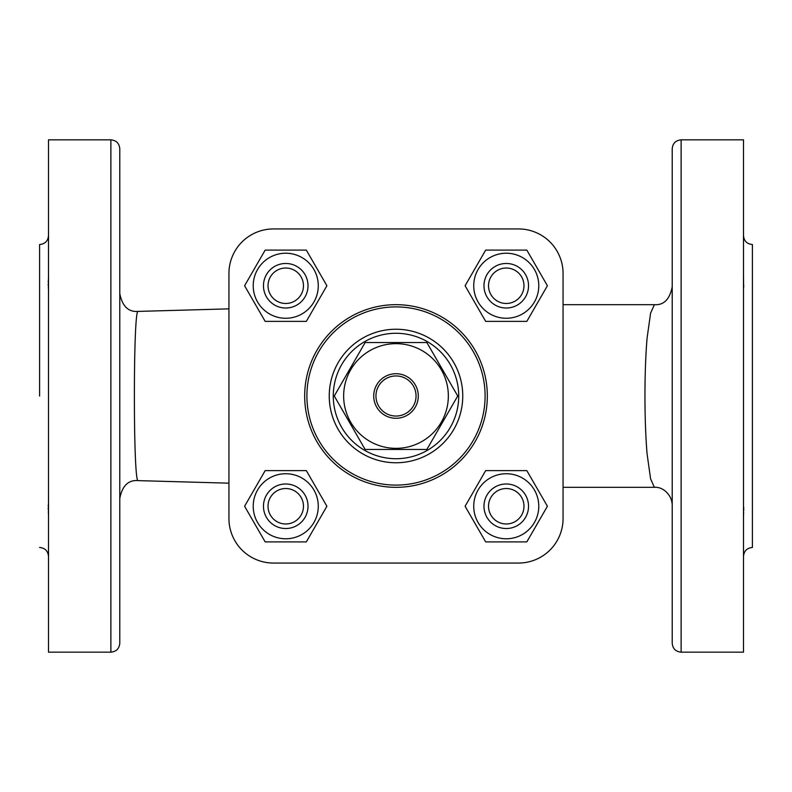 <?xml version="1.0" encoding="UTF-8"?>
<svg xmlns="http://www.w3.org/2000/svg" width="792" height="792" viewBox="0 0 792 792"><rect width="100%" height="100%" fill="white"/><g stroke="black" fill="none" stroke-linecap="round" stroke-linejoin="round"><path stroke-width="1.19" d="M263.469 285.744A22.275 22.275 0 0 0 296.881 305.039A22.275 22.275 0 0 0 296.881 266.458A22.275 22.275 0 0 0 263.469 285.744M268.023 285.744A17.721 17.721 0 0 1 294.604 270.399A17.721 17.721 0 0 1 294.604 301.099A17.721 17.721 0 0 1 268.023 285.744M263.469 506.256A22.275 22.275 0 0 0 296.881 525.542A22.275 22.275 0 0 0 296.881 486.961A22.275 22.275 0 0 0 263.469 506.256M268.023 506.256A17.721 17.721 0 0 1 294.604 490.901A17.721 17.721 0 0 1 294.604 521.601A17.721 17.721 0 0 1 268.023 506.256M483.981 285.744A22.275 22.275 0 0 0 517.394 305.039A22.275 22.275 0 0 0 517.394 266.458A22.275 22.275 0 0 0 483.981 285.744M488.535 285.744A17.721 17.721 0 0 1 515.117 270.399A17.721 17.721 0 0 1 515.117 301.099A17.721 17.721 0 0 1 488.535 285.744M253.222 506.256A32.522 32.522 0 0 0 302.009 534.422A32.522 32.522 0 0 0 302.009 478.091A32.522 32.522 0 0 0 253.222 506.256M265.172 541.896L244.589 506.256L265.172 470.616L306.326 470.616L326.898 506.256L306.326 541.896L265.172 541.896M253.222 285.744A32.522 32.522 0 0 0 302.009 313.909A32.522 32.522 0 0 0 302.009 257.578A32.522 32.522 0 0 0 253.222 285.744M265.172 321.384L244.589 285.744L265.172 250.104L306.326 250.104L326.898 285.744L306.326 321.384L265.172 321.384M473.735 285.744A32.522 32.522 0 0 0 522.512 313.909A32.522 32.522 0 0 0 522.512 257.578A32.522 32.522 0 0 0 473.735 285.744M485.674 321.384L465.102 285.744L485.674 250.104L526.828 250.104L547.411 285.744L526.828 321.384L485.674 321.384M273.488 228.938L518.513 228.938A44.55 44.55 0 0 1 563.062 273.488L563.062 518.513A44.55 44.55 0 0 1 518.513 563.062L273.488 563.062A44.55 44.55 0 0 1 228.938 518.513L228.938 273.488A44.55 44.55 0 0 1 273.488 228.938M304.673 396A91.328 91.328 0 0 1 441.669 316.909A91.328 91.328 0 0 1 441.669 475.091A91.328 91.328 0 0 1 304.673 396M396 485.1A89.1 89.1 0 0 0 473.161 351.45A89.1 89.1 0 0 0 318.839 351.45A89.1 89.1 0 0 0 396 485.1M396 343.659A52.341 52.341 0 0 0 350.668 422.176A52.341 52.341 0 0 0 441.332 422.176A52.341 52.341 0 0 0 396 343.659M365.132 342.54L426.868 342.54L457.727 396L426.868 449.46L365.132 449.46L334.273 396L365.132 342.54M378.853 449.46L378.071 449.46M399.118 449.46L394.446 449.46M418.503 449.46L413.157 449.46M422.453 449.46L420.057 449.46M410.038 449.46L404.217 449.46M403.801 449.46L402.237 449.46M391.268 449.46L381.972 449.46M370.814 449.46L369.498 449.46M396 333.274A62.726 62.726 0 0 0 341.679 427.363A62.726 62.726 0 0 0 450.321 427.363A62.726 62.726 0 0 0 396 333.274M396 329.244A66.756 66.756 0 0 0 329.244 396A66.756 66.756 0 0 0 396 462.756A66.756 66.756 0 0 0 462.756 396A66.756 66.756 0 0 0 396 329.244M396 416.048A20.047 20.047 0 0 0 413.365 385.981A20.047 20.047 0 0 0 378.635 385.981A20.047 20.047 0 0 0 396 416.048M396 418.275A22.275 22.275 0 0 1 376.705 384.863A22.275 22.275 0 0 1 415.295 384.863A22.275 22.275 0 0 1 396 418.275M488.535 506.256A17.721 17.721 0 0 1 515.117 490.901A17.721 17.721 0 0 1 515.117 521.601A17.721 17.721 0 0 1 488.535 506.256M483.981 506.256A22.275 22.275 0 0 0 517.394 525.542A22.275 22.275 0 0 0 517.394 486.961A22.275 22.275 0 0 0 483.981 506.256M547.411 506.256L526.828 541.896L485.674 541.896L465.102 506.256L485.674 470.616L526.828 470.616L547.411 506.256M473.735 506.256A32.522 32.522 0 0 0 522.512 534.422A32.522 32.522 0 0 0 522.512 478.091A32.522 32.522 0 0 0 473.735 506.256M39.6 396L39.6 244.53L39.6 396M743.49 556.38C744.015 550.965 746.985 547.995 752.4 547.47L752.4 244.53C746.985 244.005 744.015 241.035 743.49 235.62M48.51 396L48.51 139.838L110.88 139.838L110.88 652.163L48.51 652.163L48.51 396M119.79 561.063L119.79 498.693M48.51 516.592L48.441 503.168M48.51 290.278L48.441 278.22M48.332 280.398L48.253 282.526M48.223 284.17L48.253 285.694M48.332 287.377L48.451 289.001M48.332 504.623L48.253 506.306M48.223 507.83L48.253 509.474M48.332 511.602L48.451 514.038M110.88 652.163C116.295 651.638 119.265 648.668 119.79 643.252L119.79 148.748C119.265 143.332 116.295 140.362 110.88 139.838M681.12 652.163L743.49 652.163L743.49 139.838L681.12 139.838C675.705 140.362 672.735 143.332 672.21 148.748L672.21 643.252C672.735 648.668 675.705 651.638 681.12 652.163L681.12 139.838M743.49 501.623L743.49 516.681M743.49 275.319L743.639 287.743M743.718 286.496L743.757 285.536M743.49 516.622L743.639 512.087M743.718 510.434L743.757 509.296M743.767 508.167L743.767 507.533M119.79 498.416C122.255 485.783 128.344 479.843 138.065 480.605C135.699 481.803 134.353 441.589 134.402 396C134.353 350.411 135.689 310.197 138.065 311.395L138.125 311.404M563.062 304.673L654.39 304.673L650.578 313.206L647.094 338.065C645.708 354.311 644.995 373.616 644.945 396C644.995 418.453 645.718 437.768 647.094 453.935L650.569 478.764L654.39 487.327C662.983 486.555 672.062 494.99 672.21 505.147M39.6 244.53C45.015 244.005 47.985 241.035 48.51 235.62M39.6 547.47C45.015 547.995 47.985 550.965 48.51 556.38M228.938 308.86L138.065 311.404C128.353 312.157 122.265 306.217 119.79 293.584M563.062 487.327L654.37 487.327M654.39 304.673C663.765 305.336 669.705 299.396 672.21 286.853M228.938 483.17L138.065 480.625"/></g></svg>
